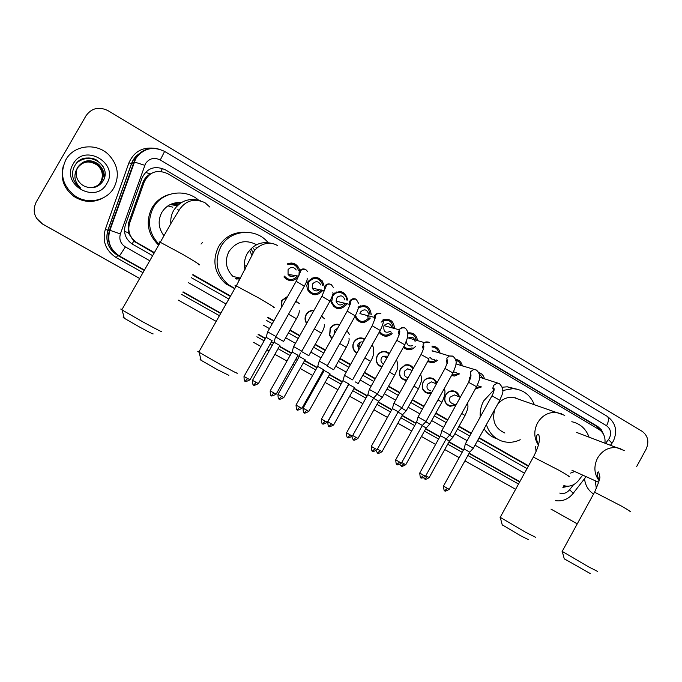 <?xml version="1.0" encoding="UTF-8"?>
<svg xmlns="http://www.w3.org/2000/svg" width="682" height="682" viewBox="0 0 682 682"><rect width="100%" height="100%" fill="white"/><g stroke="black" fill="none" stroke-linecap="round" stroke-linejoin="round"><path stroke-width="1.02" d="M281.282 307.718L281.76 300.455L287.693 296.346M306.61 323.481L306.516 323.353C304.701 320.506 304.573 317.556 306.116 314.504C307.966 311.538 310.591 310.157 314.001 310.353M331.827 338.587L329.611 335.408L330.148 328.357C332.501 324.794 335.672 323.541 339.679 324.606M356.882 353.123C353.822 351.264 352.492 348.493 352.892 344.802L353.856 342.032C356.754 337.897 360.403 336.882 364.793 338.997M381.767 367.138C376.617 364.879 375.109 361.008 377.248 355.518L379.056 353.302C382.628 350.684 386.063 350.753 389.379 353.515M406.498 380.599C400.206 379.183 398.152 375.262 400.343 368.834L405.193 364.964C408.654 364.214 411.391 365.279 413.42 368.178M431.143 393.403L428.253 393.548C422.678 391.681 420.973 387.819 423.13 381.98C424.656 379.439 426.83 378.058 429.651 377.845C433.215 377.922 435.619 379.678 436.872 383.105M455.926 405.176L450.043 406.293C444.988 404.187 443.513 400.402 445.619 394.946C447.383 392.082 449.847 390.718 453.027 390.854C456.471 391.383 458.602 393.412 459.412 396.933M287.497 278.827L286.218 279.219M298.588 276.159L298.537 276.253C293.916 281.837 289.049 282.067 283.925 276.943M311.128 292.638L309.995 292.996M322.842 290.251L322.739 290.438C317.335 296.448 312.245 296.201 307.488 289.688L306.772 285.664L307.906 281.743C314.155 275.383 319.398 276.116 323.643 283.942L323.882 285.57M334.53 306.227L333.515 306.568M346.959 303.754L346.618 304.428C340.292 310.83 335.092 310.02 331.009 302.007L330.872 299.458M357.709 319.619L356.788 319.952M370.173 318.238C364.273 324.47 359.192 323.899 354.913 316.525M380.633 332.799L379.806 333.131M392.124 333.634C387.299 337.471 382.994 337.01 379.201 332.245M415.602 346.465L412.653 348.86C409.209 350.335 406.14 349.798 403.437 347.24M437.691 360.386L433.428 362.781L427.554 361.656M459.728 373.796L454.57 376.038L451.518 375.543M481.611 386.899L475.345 388.902M468.832 381.894L469.651 377.18M355.97 352.006L355.518 352.193L355.97 352.006M451.961 375.697L451.978 375.126L451.961 375.697M430.427 362.824L430.504 361.801L430.427 362.824M408.629 349.678L408.757 348.587L408.629 349.678M388.535 335.885L386.737 335.348L386.592 336.243L386.796 335.101M391.587 334.154L391.843 333.651M364.793 322.398L364.324 322.501L364.64 321.239M381.767 333.83L380.871 334.265L381.767 333.83M359.013 320.591L358.016 321.06L359.013 320.591M313.737 288.367L313.106 289.492M290.396 274.752L289.662 276.022M150.739 173.757L150.279 173.995C146.766 175.93 144.311 178.769 142.922 182.503L128.463 223.253L128.182 232.681L133.749 241.147L154.234 253.065M192.674 274.965L230.345 296.423M267.659 317.684L273.712 321.128M289.867 330.335L299.628 335.894M315.016 344.657L325.169 350.446M339.807 358.783L350.352 364.793M364.265 372.722L375.177 378.936M388.39 386.464L399.652 392.883M412.192 400.027L423.795 406.634M435.679 413.403L447.597 420.189M458.85 426.6L471.074 433.564M478.96 438.066L528.337 466.19M604.934 443.061C605.539 437.026 603.527 432.465 598.898 429.379L167.746 173.688C157.244 169.119 149.426 171.821 144.294 181.796L129.631 223.116C127.449 230.9 129.648 237.268 136.221 242.229L154.464 252.655M563.843 485.661C569.444 487.127 574.287 485.456 578.379 480.665L582.684 475.107M192.895 274.565L230.567 296.031M267.881 317.292L273.934 320.736M290.089 329.943L299.85 335.501M315.229 344.274L325.391 350.062M340.028 358.4L350.565 364.41M364.486 372.338L375.39 378.553M388.612 386.08L399.865 392.5M412.405 399.643L423.999 406.25M435.892 413.028L447.801 419.814M459.054 426.224L471.279 433.189M479.173 437.691L528.533 465.823M296.09 300.762L296.551 301.887M478.773 372.56C481.833 373.463 483.726 375.56 484.425 378.834M455.542 359.329C459.259 359.925 461.535 362.142 462.379 365.978M431.919 346.089C436.412 346.243 439.123 348.596 440.069 353.157M407.793 332.893C413.343 332.356 416.574 334.922 417.495 340.591M382.704 320.063C389.899 318.068 393.829 320.881 394.503 328.494M357.982 307.156C365.688 303.797 370.121 306.354 371.264 314.828M370.931 316.465L370.761 316.968M332.79 294.65C340.318 289.39 345.305 291.205 347.76 300.123M287.719 263.678C292.714 262.135 296.465 263.687 298.98 268.316L299.594 270.498M334.521 294.07L334.086 293.345M314.888 277.335L315.809 278.358L314.888 277.335M312.978 277.668L313.891 278.435M337.718 296.849L337.735 297.753L337.718 296.849M336.959 301.393L336.448 302.424M336.874 291.836L337.641 292.587M359.38 306.269L359.729 307.036M360.394 305.834L361.034 306.568M367.146 317.164L368.161 316.295M383.557 319.67L384.094 320.387M337.471 324.189L337.752 324.666L337.471 324.189M360.028 342.33L359.789 344.802M359.405 345.97L359.039 346.712M139.699 278.52L42.616 224.088L139.708 278.503L42.608 224.063L36.461 218.155M577.262 523.844L550.988 509.113M464.919 460.853L515.626 489.292L464.928 460.836M444.724 449.549L459.199 457.631M435.61 444.425L421.442 436.48L435.602 444.434M411.698 431.015L397.845 423.249L411.698 431.015M373.924 409.831L387.436 417.435M349.678 396.216L362.85 403.642M337.914 389.644L325.092 382.449M318.52 378.766L319.338 379.209M300.174 368.459L312.612 375.475M294.36 365.22L292.902 364.401M274.889 354.308L286.96 361.076L274.88 354.325M269.04 351.025L266.918 349.832M253.695 342.424L260.933 346.456M216.194 321.393L178.343 300.148L216.194 321.393M322.586 281.393L315.672 277.327M298.366 267.139L291.359 263.013M322.1 280.686L316.516 277.395M297.872 266.423L292.22 263.09M411.689 431.033L397.836 423.266M337.905 389.661L325.084 382.466M319.321 379.235L318.503 378.783M294.351 365.237L292.885 364.418M269.032 351.042L266.901 349.849M260.916 346.49L253.687 342.441M603.536 434.349L601.413 429.831L597.858 426.582L165.359 169.801C154.942 165.266 147.184 167.942 142.103 177.823L125.386 224.924C123.212 232.733 125.454 239.075 132.112 243.977L152.717 255.716M165.359 169.801L596.187 425.994L600.62 430.623M139.716 278.486L42.599 224.037C34.356 218.317 32.19 211.053 36.103 202.239L86.017 115.761C91.652 108.037 98.967 106.324 107.969 110.637L642.154 431.322C648.036 435.798 649.341 441.791 646.067 449.293L636.604 466.65M577.27 523.827L550.996 509.104M411.706 430.998L397.853 423.232M387.453 417.401L373.932 409.814M459.191 457.648L444.732 449.54M362.858 403.625L349.67 396.233M312.62 375.458L300.165 368.476M562.88 487.425L568.745 486.172M191.173 277.591L228.862 299.031M266.202 320.267L272.254 323.711M288.426 332.901L298.187 338.46M313.575 347.215L323.745 352.995M338.391 361.324L348.937 367.317M362.858 375.236L373.779 381.451M387.001 388.97L398.262 395.372M410.811 402.516L422.414 409.115M434.306 415.875L446.233 422.652M457.494 429.063L469.719 436.011M477.613 440.504L527.007 468.602M565.497 486.061L563.358 486.547M596.375 488.602L595.207 480.75M593.553 494.032C588.353 490.554 585.335 485.456 584.508 478.738M65.864 159.75C73.844 144.899 96.605 142.393 108.728 154.771C118.012 164.882 119.751 175.854 113.954 187.686C106.818 200.858 87.56 204.898 74.756 195.717C62.429 185.675 59.462 173.68 65.864 159.75M72.838 176.894C73.869 181.259 76.205 184.805 79.845 187.533L80.664 188.096C74.321 181.915 73.221 175.231 77.364 168.028C74.909 174.456 76.393 179.988 81.806 184.634L84.099 186.041C91.695 189.315 97.918 187.797 102.76 181.472C113.809 164.814 84.585 148.054 75.071 165.249C72.889 168.812 72.139 172.691 72.838 176.894M106.818 183.543C95.821 204.762 60.357 184.481 73.153 163.987C84.474 142.666 119.589 163.382 106.818 183.543M98.924 184.43L101.268 181.472C104.21 175.325 103.229 169.75 98.327 164.763C90.254 159.256 83.357 160.176 77.637 167.533L77.373 168.002M99.069 184.302L101.567 181.199C104.525 175.018 103.545 169.417 98.609 164.396C90.501 158.863 83.571 159.784 77.816 167.175L77.458 167.832M98.958 184.396L101.345 181.403C104.286 175.248 103.306 169.665 98.396 164.677C90.314 159.162 83.409 160.082 77.68 167.44L77.398 167.96M87.91 187.482C93.843 188.155 98.421 186.033 101.644 181.131C104.61 174.933 103.621 169.332 98.685 164.302C90.561 158.761 83.622 159.69 77.859 167.09L77.364 168.028M98.779 184.549L100.97 181.744C103.894 175.632 102.922 170.091 98.046 165.129C90.015 159.656 83.153 160.568 77.467 167.883L77.296 168.181M98.813 184.524L101.047 181.676C103.971 175.555 102.999 170.006 98.114 165.035C90.075 159.554 83.204 160.475 77.509 167.789L77.236 168.318M98.626 184.677L100.672 182.017C103.587 175.93 102.615 170.423 97.765 165.487C89.777 160.04 82.957 160.952 77.296 168.224L77.219 168.36M98.668 184.643L100.748 181.949C103.664 175.854 102.692 170.338 97.833 165.394C89.836 159.946 83.008 160.858 77.339 168.139M94.841 162.333L100.407 166.331M101.337 167.482C103.698 170.832 104.653 174.481 104.218 178.437M104.158 197.345C94.235 203.057 84.21 202.793 74.091 196.552C63.903 188.726 60.246 178.769 63.111 166.681M102.939 166.22L100.211 163.075C92.829 157.252 85.378 156.886 77.85 161.958M96.026 159.699C92.053 157.9 88.063 157.525 84.039 158.565M103.289 166.86L100.177 163.117C92.658 157.227 85.114 156.928 77.56 162.222M97.714 160.679C92.675 157.781 87.552 157.269 82.334 159.162M590.254 573.553L564.261 558.805M562.207 551.388L588.6 566.87L597.645 571.439M571.814 421.715C580.152 423.607 585.898 428.739 589.052 437.094M574.756 471.526L570.638 473.086M536.035 451.663L535.609 446.429M528.303 539.573L520.912 535.924L502.225 524.825M500.213 517.314L525.779 532.344L535.771 537.382M520.485 399.882L513.069 397.274C506.862 396.933 501.671 399.354 497.502 404.528M515.728 397.742L516.069 398.331M502.702 390.488L512.838 388.663C523.171 389.507 530.349 394.878 534.364 404.767M480.239 417C479.821 411.314 480.989 405.926 483.751 400.837L492.95 390.905M502.276 387.188L507.348 386.83L516.521 389.081M494.765 409.481C491.739 420.717 495.106 428.569 504.876 433.027M520.238 439.728C513.802 442.763 507.348 443.112 500.895 440.76C493.7 437.793 488.866 432.405 486.411 424.588M495.558 438.321C490.767 436.429 486.948 433.249 484.092 428.782M228.837 375.313L217.047 369.474L201.105 360.301C199.826 359.457 199.792 359.312 200.994 359.849M198.974 351.776C197.43 351.051 197.371 351.162 198.794 352.091L220.925 364.785C233.653 371.733 238.973 374.418 236.876 372.849M256.577 244.685C245.435 239.126 236.211 241.419 228.913 251.564C224.497 260.78 225.844 269.066 232.937 276.423L240.541 278.196M238.734 277.779L235.392 278.316M255.98 247.413L256.568 248.401M251.436 249.569L253.235 252.937M234.821 288.512L228.01 284.428C216.509 273.67 214.105 261.138 220.806 246.841C229.902 229.561 256.057 227.379 268.017 242.579M234.736 288.674L225.699 283.78C214.336 273.15 211.957 260.78 218.572 246.662C224.574 237.004 233.218 232.204 244.506 232.255M239.979 278.068L238.691 278.861M239.553 280.046L238.53 279.987M240.362 278.529L236.594 279.049M244.471 265.75L246.679 266.116M249.629 250.123L251.863 255.426M254.369 249.808L253.627 248.572M152.836 333.626C154.345 334.845 149.938 332.663 139.605 327.053L124.235 318.221C122.879 317.343 122.837 317.181 124.107 317.744M122.01 309.492C120.364 308.724 120.305 308.835 121.822 309.824L143.194 322.066C157.312 329.764 163.279 332.782 161.088 331.137M181.318 202.571C172.81 202.043 166.289 205.35 161.762 212.494C157.653 220.67 158.412 228.453 164.038 235.853M172.614 203.543L179.392 203.892M171.293 204.054L178.121 204.941M159.145 244.454C148.753 233.363 146.826 221.079 153.348 207.601C161.83 191.795 185.12 188.096 198.581 200.15M158.71 245.222C147.585 234.258 145.326 221.829 151.95 207.925C155.965 201.173 161.745 196.68 169.306 194.472M202.384 242.562L201.011 244.054M170.133 204.583L177.354 205.657M180.338 203.21L178.173 202.486M483.044 378.374L479.165 373.736M481.023 377.7L479.48 376.941M469.753 452.123L473.359 448.202L465.431 443.794M444.681 490.665L447.418 488.389L449.199 489.292L469.736 452.14L464.007 448.944L465.439 443.752L491.893 395.935M470.205 377.368L469.387 380.795M475.925 387.853L480.23 386.413M477.187 385.518L478.091 385.654M461.015 365.535C460.231 362.73 458.483 360.991 455.755 360.318M459.131 364.938L455.934 363.787M446.224 438.858L449.856 434.911L441.902 430.478M420.956 477.647L423.65 475.32L425.5 476.249L446.216 438.876L440.461 435.67M452.013 374.657L454.306 374.93L458.355 373.335M453.556 371.818L456.335 372.645M438.739 352.747C437.81 349.158 435.559 347.24 431.987 346.993M437.085 352.244L431.979 350.94M422.38 425.406L426.028 421.433L418.049 416.983M396.898 464.442L399.55 462.072L401.468 463.035L422.363 425.423L416.591 422.201M428.006 360.846L433.036 361.682L436.344 359.943M429.899 357.334L431.877 359.15L434.536 359.354M416.208 340.224C415.236 335.433 412.388 333.293 407.666 333.796M415.142 341.827C414.486 337.633 412.243 336.345 408.399 337.957L424.468 342.62L423.096 344.171L423.326 349.337M398.203 411.766L401.877 407.768L393.864 403.301M372.508 451.058L375.109 448.628L377.112 449.634L398.186 411.783L392.389 408.552M403.88 346.456C406.284 348.707 409.012 349.167 412.056 347.82M406.506 341.281C406.924 345.314 409.012 346.754 412.789 345.595M393.267 328.161C391.928 320.463 387.879 318.468 381.11 322.16M384.503 325.749L384.529 325.007M383.156 320.745L382.662 320.139M392.082 328.11C390.667 323.191 387.99 322.364 384.06 325.629L383.915 325.86C383.267 331.938 385.62 333.66 390.974 331.034M377.393 393.923L369.337 389.422M347.777 437.486L350.326 435.005L352.406 436.045L373.668 397.956L367.837 394.708M379.235 332.287L380.019 332.006M379.661 331.418C383.02 335.834 386.873 336.286 391.229 332.765M370.028 314.521C368.911 307.122 364.989 304.931 358.272 307.949M368.706 314.18C367.018 309.27 364.256 308.571 360.437 312.1L359.9 313.626L374.017 317.258L374.614 320.566M352.577 379.883L344.461 375.347M322.688 423.718L325.195 421.186L327.351 422.269L348.8 383.94L342.944 380.658L344.47 375.296L372.116 325.928M342.961 380.641L321.486 418.995M356.123 319.099L356.993 318.844M355.475 315.527C358.971 322.577 363.506 323.294 369.056 317.667M334.905 293.772L334.47 293.047M346.516 299.978C346.857 292.476 335.996 289.586 332.62 296.312L331.742 301.64C335.297 308.776 339.883 309.517 345.501 303.865L345.714 303.456M344.998 300.029C343.14 295.272 340.352 294.641 336.635 298.145L336.081 301.188C337.931 305.459 340.625 306.099 344.163 303.089M327.428 365.654L319.227 361.068M297.25 409.763L299.705 407.163L301.947 408.296L323.592 369.721L317.71 366.396L319.236 361.017L347.129 311.324M299.705 407.163L296.014 405.048L317.693 366.422M322.62 285.332L322.416 284.079C318.639 277.25 314.027 276.636 308.571 282.22L308.17 289.142C312.279 294.905 316.746 295.187 321.572 289.986M312.714 278.733L311.802 278.12M320.821 284.991C318.494 281.001 315.723 280.669 312.518 284.01L312.22 288.051C314.155 291.265 316.636 291.785 319.67 289.594M301.921 351.221L293.627 346.584M298.077 355.322L292.101 351.946L293.644 346.533L321.793 296.508M298.017 355.296L276.184 394.128L273.849 392.951L270.2 390.854L292.084 351.972M298.315 270.311L297.804 268.648C295.511 264.539 292.152 263.218 287.736 264.701M296.218 269.995C293.635 266.602 290.916 266.5 288.068 269.68L288.06 274.352C290.038 276.977 292.373 277.378 295.084 275.554M276.04 336.576L267.659 331.887M272.161 340.71L266.108 337.292L267.676 331.836L296.082 281.478M272.084 340.668L250.047 379.746L247.617 378.519L244.011 376.455L266.099 337.317M284.454 276.125C288.81 280.745 293.09 280.686 297.301 275.937M458.568 396.6C457.724 393.48 455.764 391.69 452.678 391.221C449.685 391.076 447.366 392.355 445.704 395.048C443.726 400.181 445.116 403.727 449.881 405.688L455.209 404.733M456.198 395.662L454.357 394.929L450.043 397.231C448.85 400.377 449.719 402.525 452.669 403.659L455.985 405.057M461.74 413.454L464.996 415.508L452.984 437.188L449.566 435.218M424.767 478.926L427.401 476.658L429.2 477.571L449.412 441.092L446.054 439.157M436.275 383.796C435.287 380.215 432.985 378.365 429.387 378.22C426.719 378.408 424.673 379.695 423.232 382.091C421.212 387.589 422.831 391.204 428.074 392.934L431.646 392.508M434.059 382.934L431.365 381.894L427.512 384.23C426.284 387.632 427.307 389.814 430.572 390.786M438.023 399.848L441.876 402.244L429.762 424.059L425.747 421.749M401.323 466.053L403.915 463.743L405.79 464.681L426.165 427.981L422.201 425.713M413.028 368.885C411.212 365.816 408.561 364.623 405.074 365.322L400.47 368.962C398.416 375.151 400.436 378.825 406.523 379.985L406.847 379.968M411.868 370.394L407.657 368.817L404.682 371.059C403.446 374.665 404.588 376.882 408.109 377.7M402.619 414.682L406.208 410.786L401.587 408.092M377.555 453.01L380.113 450.649L382.048 451.629L402.602 414.699L398.015 412.081M389.055 354.086C385.978 351.23 382.679 351.042 379.158 353.532L377.402 355.663C375.373 361.034 376.916 364.691 382.048 366.643M387.896 356.166L382.849 356.234L381.545 357.718C380.385 360.471 381.033 362.585 383.489 364.06M353.472 439.788L355.978 437.367L357.99 438.39L378.723 401.229L382.355 397.291L377.095 394.239M378.723 401.229L373.489 398.271M364.512 339.5C360.352 337.326 356.857 338.221 354.026 342.185L353.14 344.674C352.722 348.306 354.052 350.983 357.121 352.705M358.587 346.55L358.954 345.808M359.346 344.64L359.567 342.611M363.122 341.989C360.991 341.571 359.32 342.313 358.101 344.197L357.649 345.331L358.8 349.713M329.056 426.378L331.512 423.914L333.609 424.971L354.512 387.581L348.783 384.384M348.8 384.358L327.872 421.766M358.178 383.616L355.399 381.946M339.423 325.067C335.621 323.976 332.594 325.135 330.344 328.528L329.815 335.058L332.04 338.212M337.667 328.178L334.342 330.497L334.078 334.581M333.694 369.772L327.113 365.987M329.994 373.753L324.206 370.522M324.223 370.497L303.106 408.143M313.746 310.804C310.549 310.608 308.076 311.904 306.337 314.683C304.897 317.522 305.007 320.267 306.687 322.927L306.815 323.115M311.077 315.553L309.781 317.855M308.869 355.731L301.589 351.571M305.135 359.738L299.287 356.464M305.084 359.712L283.814 397.572L277.975 394.375L299.304 356.439L300.293 352.961M287.429 296.823L282.007 300.651L281.504 307.318M283.703 341.494L275.698 336.951M279.927 345.518L274.011 342.211M279.859 345.484L258.393 383.582L252.511 380.368L274.028 342.185L275.451 337.206M145.488 172.307L150.279 173.995M597.321 428.441L597.85 427.188M157.227 171.463L156.272 171.608M132.095 243.968L133.749 241.147M124.525 231.386L128.182 232.681M160.833 171.412L162.495 168.445M135.974 242.664L137.15 242.792M128.463 223.253L129.631 223.116M142.922 182.503L144.294 181.796M143.05 182.435L144.916 180.295M596.187 425.994L597.858 426.582M605.625 443.326L609.358 438.304C611.643 433.07 610.705 428.884 606.562 425.756L160.27 159.98C154.226 157.124 149.315 158.335 145.513 163.603L120.382 233.935C118.907 239.391 120.569 243.721 125.386 246.927L149.818 260.788M613.391 441.024C617.756 430.879 615.693 422.644 607.21 416.335C609.094 417.93 608.881 421.067 606.562 425.756M125.386 246.927L119.444 255.997L144.49 270.115L119.444 255.997C109.87 249.663 106.554 241.061 109.478 230.201L135.232 158.608C140.611 150.39 148.241 147.142 158.105 148.855M140.884 152.768L133.092 160.372L131.583 163.654L134.158 161.941L144.737 165.3M518.525 484.015L467.878 455.508M462.157 452.294L447.707 444.161M438.594 439.038L424.451 431.075M414.707 425.594L400.871 417.81M390.488 411.962L376.976 404.358M365.919 398.135L352.756 390.726M341.009 384.119L328.195 376.907M322.441 373.668L321.631 373.216M315.74 369.9L303.302 362.901M297.505 359.636L296.039 358.809M290.114 355.475L278.051 348.69M272.212 345.407L270.089 344.205M264.105 340.838L256.884 336.78M219.425 315.698L181.608 294.411M143.024 272.698L116.255 257.634C105.753 250.695 102.104 241.266 105.318 229.348L128.915 162.845C134.132 151.276 143.118 146.494 155.871 148.497M607.21 416.335L164.609 151.421C152.93 145.888 143.305 148.292 135.735 158.633L109.904 230.303L107.961 230.26C105.096 240.857 108.344 249.254 117.688 255.443L144.303 270.447L117.688 255.443L116.255 257.634M128.915 162.845L131.583 163.654L107.961 230.26L105.318 229.348M120.382 233.935L109.904 230.303C106.869 241.147 110.049 249.714 119.444 255.997L117.688 255.443C108.31 249.288 105.037 240.882 107.858 230.235L131.473 163.663C133.297 158.693 136.545 154.976 141.234 152.504M519.82 481.671L469.19 453.138L519.82 481.671M463.47 449.915L449.029 441.774L463.47 449.915M439.924 436.642L425.781 428.671L439.924 436.642M416.046 423.181L402.218 415.389L416.046 423.181M391.835 409.541L378.331 401.928L391.835 409.532M367.283 395.696L354.12 388.28L367.283 395.696M342.39 381.664L329.577 374.444L342.39 381.664M323.831 371.204L323.012 370.744L323.831 371.204M317.13 367.428L304.692 360.42L317.13 367.428M298.904 357.155L297.437 356.328L298.904 357.155M291.512 352.986L279.458 346.192L291.512 352.986M273.627 342.901L271.496 341.708L273.627 342.901M265.52 338.34L258.299 334.265L265.52 338.34M220.857 313.166L183.057 291.862L220.857 313.166M182.878 292.186L220.678 313.481L182.878 292.186M258.12 334.589L265.341 338.656L258.12 334.589M271.317 342.023L273.448 343.225L271.317 342.023M279.279 346.507L291.333 353.302L279.279 346.507M297.258 356.643L298.725 357.47L297.258 356.643M304.513 360.735L316.951 367.743L304.513 360.735M322.842 371.059L323.652 371.52L322.842 371.059M329.406 374.759L342.211 381.971L329.406 374.759M353.949 388.587L367.112 396.003L353.949 388.587M378.16 402.235L391.664 409.848L378.16 402.235M402.048 415.696L415.875 423.488L402.048 415.696M425.611 428.978L439.754 436.94L425.611 428.978M448.867 442.081L463.3 450.214L448.867 442.081M469.02 453.436L519.65 481.969L469.02 453.436M559.786 493.069C563.537 494.126 566.802 493.043 569.572 489.812L573.494 484.757M188.317 282.612L226.049 304.002M263.423 325.195L269.484 328.63M285.664 337.803L295.434 343.344M310.847 352.074L321.017 357.845M335.68 366.157L346.234 372.142M360.173 380.045L371.102 386.242M384.333 393.744L395.611 400.138M408.168 407.256L419.788 413.838M431.689 420.589L443.624 427.358M454.894 433.743L467.136 440.683M475.039 445.167L524.475 473.197M569.572 489.812C572.641 492.498 573.75 493.802 572.88 493.734C568.242 499.25 562.488 501.568 555.608 500.69M164.609 151.421L160.27 159.98M608.463 439.66C611.473 442.396 612.47 443.829 611.464 443.948L610.518 445.167M629.98 511.636C631.856 512.293 629.085 510.477 621.677 506.197L594.559 492.199M620.961 448.935L617.687 447.861C609.256 446.633 602.547 450.026 597.568 458.057C593.57 466.343 594.082 473.896 599.111 480.708M568.797 476.624C570.911 477.366 567.867 475.363 559.649 470.614L533.341 457.085M561.533 413.821L556.043 412.405C548.149 412.116 541.968 415.636 537.51 422.968C533.631 430.819 533.929 438.194 538.413 445.082M273.388 307.548C276.491 308.648 271.598 305.451 258.708 297.957L236.279 285.946C234.71 285.281 234.617 285.443 235.998 286.44M273.78 243.943C262.681 240.567 253.857 243.738 247.302 253.457C244.54 258.504 243.781 263.849 245.026 269.492M198.513 264.693C201.77 265.827 196.271 262.246 182 253.951L160.364 242.332C158.693 241.616 158.591 241.786 160.065 242.852M200.329 200.687C189.042 197.558 180.15 200.806 173.654 210.44C171.361 214.54 170.423 218.965 170.858 223.687M167.9 205.887L172.819 207.183M177.84 209.553L178.82 210.431M498.985 383.429L497.187 383.088L493.418 385.492L492.822 388.348L493.938 390.939M473.376 448.168L499.838 400.3L491.969 395.799C493.913 392.065 494.535 389.473 493.853 388.015C493.069 388.075 493.103 389.013 493.964 390.829M447.418 488.389L443.471 486.07M475.917 369.84L473.555 369.55L470.299 371.912L470.725 377.265M449.873 434.869L476.556 386.711L468.594 382.312M423.65 475.32L419.745 473.027M452.533 356.064L449.336 355.978L446.863 358.135L447.187 363.404M426.054 421.391L452.967 372.935L444.979 368.51M399.55 462.072L395.696 459.796M428.816 342.1L424.468 342.62C425.287 341.793 426.906 341.691 429.328 342.321M401.903 407.734L429.046 358.971L421.033 354.512M375.109 448.628L371.306 446.386M404.776 327.94C402.516 327.155 400.641 327.769 399.149 329.773L399.141 335.058M373.685 397.938L377.385 393.915L404.793 344.811L396.745 340.318M350.326 435.005L346.575 432.789M380.394 313.575C377.981 312.774 376.038 313.473 374.58 315.664L374.017 317.258L374.631 320.497M352.585 379.831L380.206 330.455L372.202 325.766L375.39 317.59C374.29 316.158 377.436 312.006 380.931 313.805M325.195 421.186L321.461 419.038C321.554 426.259 323.242 422.797 322.731 423.744C323.728 422.704 320.199 426.088 327.334 422.311M355.672 299.014C353.233 298.213 351.273 298.912 349.806 301.112L349.218 304.283L349.738 305.86M327.403 365.586L355.271 315.894L347.223 311.163L350.369 303.959C351.162 303.047 349.261 298.477 356.217 299.245L358.527 303.226M301.93 408.339C294.488 412.15 298.401 408.706 297.284 409.78C297.659 408.365 296.653 413.232 296.014 405.048L296.039 405.006M271.445 395.603L273.849 392.951M330.582 284.241C328.127 283.448 326.158 284.147 324.683 286.346L324.521 290.924L312.22 288.051M301.862 351.136L329.977 301.129L321.887 296.346L325.868 286.713C326.738 284.334 328.502 283.584 331.154 284.471L333.336 287.369M276.159 394.17C268.614 397.998 272.63 394.528 271.479 395.62C272.007 394.656 270.285 398.169 270.2 390.854L270.225 390.812M245.264 381.229L247.617 378.519M305.144 269.254C302.655 268.469 300.677 269.177 299.202 271.376L298.938 275.758M275.954 336.482L304.325 286.15L296.176 281.308L300.336 272.007C300.523 269.893 302.322 269.058 305.732 269.492L307.701 271.709M250.021 379.797C242.332 383.651 246.5 380.155 245.298 381.247C245.835 380.292 244.096 383.821 244.011 376.455L244.037 376.413M427.401 476.658L425.781 475.755M403.915 463.743L401.758 462.524M406.233 410.743L418.441 388.8L413.965 386.055M380.113 450.649L377.402 449.114M382.38 397.256L394.69 375.177L389.584 372.074M355.978 437.367L352.705 435.508M358.195 383.574L370.616 361.366L364.853 357.897M331.512 423.914L327.846 421.8C327.957 428.884 329.577 425.457 329.091 426.403C330.199 425.355 326.32 428.688 333.583 425.005M329.969 373.745L308.878 411.365L303.081 408.186C303.192 415.304 304.828 411.86 304.325 412.806L306.704 410.266M304.291 412.789L304.325 412.806C305.476 411.749 301.487 415.099 308.861 411.408M333.686 369.712L346.209 347.368L339.772 343.532M279.194 399.004L281.555 396.43M322.245 316.499L321.486 316.235M308.835 355.654L321.469 333.174L314.325 328.963M283.789 397.615C276.389 401.331 280.362 397.964 279.219 399.021C279.731 398.066 278.077 401.545 277.975 394.375L278 394.332M258.367 383.625C250.865 387.367 254.932 383.975 253.764 385.04L256.04 382.397M297.369 302.1L295.553 301.717M283.635 341.409L296.38 318.775L288.512 314.206M253.764 385.04C254.275 384.085 252.613 387.581 252.511 380.368L252.528 380.326M428.253 393.548L425.065 392.21M450.043 406.293L447.938 405.389M454.57 376.038L451.791 375.057M475.883 388.953L475.414 388.783M135.062 242.101L136.221 242.229M573.136 493.401L586.119 476.65M613.237 441.305L611.848 443.453M74.756 195.717L74.091 196.552M564.338 559.095L562.318 551.729M599.197 480.333C596.767 474.74 596.597 471.944 598.677 471.944L599.734 476.513C600.501 477.195 598.83 482.327 594.73 491.884L562.096 551.585M576.691 432.448L624.209 450.538M571.951 470.265L598.694 482.327M502.31 525.149L500.332 517.689M538.516 444.715C534.185 435.61 538.021 433.88 538.482 434.298C540.681 438.569 539.036 446.054 533.537 456.735L500.094 517.536M513.069 397.274L564.773 415.398M512.838 388.663L507.348 386.83M201.105 360.301L199.11 352.287M277.668 245.665C266.355 238.7 254.224 248.649 253.133 253.116L236.279 285.946L198.794 352.091M228.01 284.428L225.699 283.78M209.8 207.047L204.941 202.673M124.235 318.221L122.146 310.029M204.822 202.605C191.062 196.663 183.671 203.85 179.852 209.024L172.299 221.121L121.822 309.824M449.182 489.326C443.291 492.933 445.235 489.787 444.732 490.699C444.988 489.147 444.349 494.348 443.453 486.104L464.016 448.927M479.489 377.189L499.471 383.642C505.694 390.76 502.071 393.77 499.906 400.163M425.483 476.292C419.549 479.932 421.51 476.761 421.007 477.673C421.288 476.164 420.555 481.279 419.728 473.061L440.47 435.645L441.91 430.436M455.926 363.915L476.411 370.062C478.909 372.261 479.923 374.861 479.472 377.862C479.813 378.698 478.866 381.605 476.633 386.575M441.919 430.436L468.679 382.176C470.725 378.288 471.398 375.586 470.716 374.068L470.751 377.163M401.451 463.078C395.483 466.744 397.461 463.555 396.95 464.476C397.248 462.967 396.472 468.065 395.679 459.839L416.6 422.184L418.066 416.941L445.065 368.365C447.545 362.509 448.279 359.678 447.273 359.883C446.36 360.181 446.343 361.324 447.213 363.301M432.328 350.787L449.336 355.978L453.036 356.285C457.741 360.914 456.642 363.856 453.044 372.79M377.086 449.677C371.085 453.368 373.08 450.163 372.551 451.083C372.901 449.694 371.929 454.468 371.281 446.429L392.397 408.527L393.872 403.25M393.881 403.25L421.118 354.367C423.573 349.363 424.375 346.379 423.513 345.416C422.516 345.927 422.465 347.206 423.36 349.235M352.381 436.088C345.297 439.839 348.8 436.471 347.82 437.512C348.323 436.565 346.644 440.001 346.55 432.831L367.854 394.682L369.346 389.371L396.83 340.165C399.533 334.41 400.385 331.179 399.396 330.463C398.424 330.83 398.348 332.33 399.166 334.973M384.06 325.629L399.149 329.773C400.905 327.923 402.951 327.386 405.296 328.161C409.567 332.637 407.052 336.345 407.734 337.096L404.878 344.657M398.561 333.191L399.584 333.481M374.043 317.087L375.407 317.437M380.292 330.293C382.952 324.726 383.813 321.674 382.892 321.145M349.73 301.248L350.88 301.504M349.755 305.809L349.218 304.283L336.081 301.188M331.742 301.64L330.915 301.435M355.356 315.732C358.135 309.509 359.022 306.653 358.016 307.173M325.041 285.792L326.115 285.997M308.17 289.142L307.198 288.929M330.071 300.967C332.722 295.425 333.609 292.714 332.739 292.825M299.799 270.532L300.915 270.703M288.06 274.352L298.759 276.184M304.419 285.98C306.602 282.118 307.497 279.518 307.096 278.179M429.183 477.605C423.352 481.151 425.329 478.056 424.809 478.952L423.658 477.86M452.678 391.221L451.731 390.854M454.357 394.929L460.299 397.282M465.039 415.432C468.841 407.018 467.937 407.239 467.622 402.849M449.421 441.075L452.967 437.222M405.764 464.715C398.902 468.312 402.329 465.073 401.366 466.079L399.959 464.51M429.387 378.22L428.671 377.956M431.365 381.894L436.446 383.864M441.919 402.167C444.869 396.268 445.67 391.715 444.323 388.493M426.182 427.964L429.745 424.093M382.031 451.663C376.123 455.261 378.135 452.132 377.606 453.036L376.012 450.87M405.074 365.322L404.614 365.151M407.657 368.817L412.124 370.497M418.484 388.723C422.533 379.49 421.851 379.371 420.623 374.103M357.973 438.424C352.023 442.055 354.052 438.901 353.515 439.805C353.148 438.56 354.273 442.507 351.844 436.821M382.849 356.234L387.009 357.76M394.742 375.091C397.188 369.175 399.26 367.871 396.489 359.687M373.216 351.435C374.043 353.6 373.19 356.882 370.667 361.281M371.937 345.237C373.736 346.985 374.103 348.945 373.028 351.119M357.649 345.331L360.642 346.413M348.988 338.306C349.534 340.02 348.63 343.012 346.26 347.274M346.933 330.761L349.423 334.376M324.282 324.572C324.683 326.32 323.762 329.159 321.52 333.08M321.461 316.278L324.547 318.775M306.687 322.927L306.124 322.739M299.219 310.549C299.509 312.305 298.58 315.024 296.431 318.682M295.468 301.862L297.693 302.245L299.33 303.737"/></g></svg>
